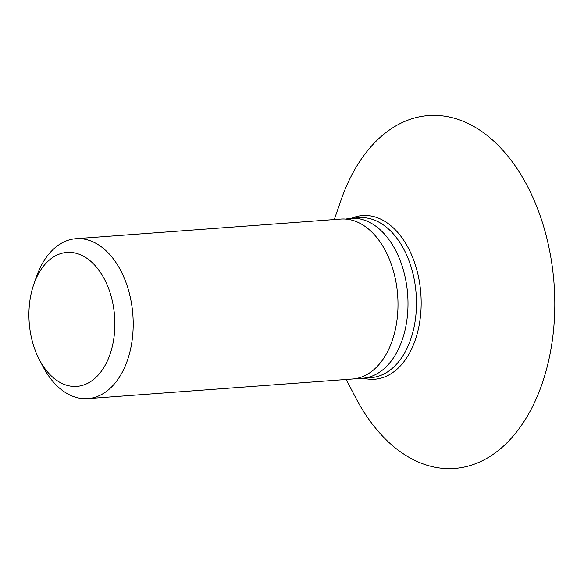 <?xml version="1.0" encoding="UTF-8"?>
<svg xmlns="http://www.w3.org/2000/svg" width="584" height="584" viewBox="0 0 584 584"><rect width="100%" height="100%" fill="white"/><g stroke="black" fill="none" stroke-linecap="round" stroke-linejoin="round"><path stroke-width="0.88" d="M334.282 219.555L341.158 199.757A176.952 112.792 85.8 0 1 442.482 115.858A176.952 112.792 85.8 0 1 554.8 305.534A176.952 112.792 85.8 0 1 440.643 468.142A176.952 112.792 85.8 0 1 355.86 398.032L346.137 379.476M345.786 219.088A80.183 51.107 85.8 0 1 350.758 218.328A80.183 51.107 85.8 0 1 357.101 218.474A80.183 51.107 85.8 0 1 407.924 299.475A80.183 51.107 85.8 0 1 362.613 378.257A80.183 51.107 85.8 0 1 357.583 378.235M33.784 284.393L36.405 276.867A80.183 51.107 85.8 0 1 75.971 238.703L340.757 219.073A80.183 51.107 85.8 0 1 347.1 219.219A80.183 51.107 85.8 0 1 397.923 300.212A80.183 51.107 85.8 0 1 352.612 378.994L87.826 398.624A80.183 51.107 85.8 0 1 81.483 398.478A80.183 51.107 85.8 0 1 43.063 366.708L39.362 359.649A67.16 42.807 85.8 0 1 33.784 284.393A67.16 42.807 85.8 0 1 72.241 252.551A67.16 42.807 85.8 0 1 114.873 324.543A67.16 42.807 85.8 0 1 71.54 386.258A67.16 42.807 85.8 0 1 39.362 359.649M75.971 238.703A80.183 51.107 85.8 0 1 82.315 238.849A80.183 51.107 85.8 0 1 133.137 319.842A80.183 51.107 85.8 0 1 87.826 398.624M362.613 378.257L371.096 377.622A80.183 51.107 -94.2 0 0 416.407 298.84A80.183 51.107 -94.2 0 0 365.584 217.847A80.183 51.107 -94.2 0 0 359.233 217.701L350.758 218.328M351.626 218.263A82.059 52.305 85.8 0 1 369.081 215.722A82.059 52.305 85.8 0 1 421.166 303.68A82.059 52.305 85.8 0 1 368.219 379.089A82.059 52.305 85.8 0 1 363.482 378.191"/></g></svg>
